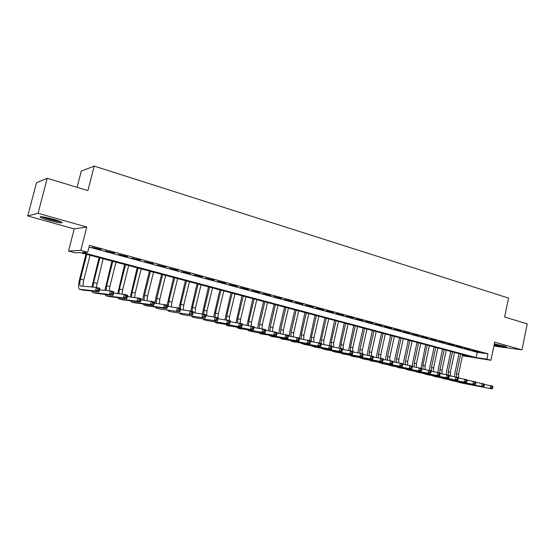 <?xml version="1.0" encoding="UTF-8"?>
<svg xmlns="http://www.w3.org/2000/svg" width="555" height="555" viewBox="0 0 555 555"><rect width="100%" height="100%" fill="white"/><g stroke="black" fill="none" stroke-linecap="round" stroke-linejoin="round"><path stroke-width="0.83" d="M48.791 220.279C54.577 221.854 58.774 222.722 61.397 222.867C63.423 222.645 60.793 221.452 53.509 219.294C47.688 217.699 43.45 216.825 40.799 216.672C38.781 216.922 41.445 218.122 48.791 220.279M494.11 344.967C499.868 346.362 503.954 347.09 506.361 347.146C507.006 347.035 506.188 346.66 503.912 346.001L494.332 343.906M462.502 355.575L471.292 356.879L80.08 252.587L75.14 252.816L68.522 251.054L80.794 250.374L87.725 252.234L82.459 252.476L476.155 357.593L486.832 359.175L490.925 360.271L462.475 355.734M74.217 228.903L86.76 227.03L38.073 213.286L47.23 178.273L36.464 182.734L27.75 215.93L74.217 228.903L68.522 251.054M77.11 187.333L81.301 171.079L94.204 166.105L508.546 298.091L504.62 317.009L527.25 323.877L521.929 349.858L494.692 342.164L490.925 360.271M493.881 346.056L521.929 349.858M38.073 213.286L27.75 215.93M101.1 249.431L92.109 247.294L101.1 249.431M114.434 253.052L105.519 250.936L114.434 253.052M127.56 256.618L118.728 254.516L127.56 256.618M140.484 260.128L131.736 258.047L140.484 260.128M153.215 263.59L144.55 261.53L153.215 263.59M165.758 266.997L157.169 264.957L165.758 266.997M178.113 270.354L169.601 268.329L178.113 270.354M190.289 273.657L181.846 271.652L190.289 273.657M202.284 276.917L193.917 274.933L202.284 276.917M214.105 280.129L205.815 278.159L214.105 280.129M225.753 283.293L217.532 281.343L225.753 283.293M237.242 286.415L229.09 284.479L237.242 286.415M248.564 289.488L240.481 287.573L248.564 289.488M259.726 292.52L251.713 290.619L259.726 292.52M270.729 295.51L262.786 293.623L270.729 295.51M281.579 298.458L273.698 296.592L281.579 298.458M292.284 301.365L284.472 299.513L292.284 301.365M302.843 304.237L295.087 302.399L302.843 304.237M313.249 307.061L305.562 305.236L313.249 307.061M323.523 309.85L315.899 308.046L323.523 309.85M333.652 312.604L326.09 310.814L333.652 312.604M343.649 315.323L336.15 313.54L343.649 315.323M353.514 318.001L346.07 316.239L353.514 318.001M363.254 320.644L355.866 318.896L363.254 320.644M372.856 323.253L365.53 321.518L372.856 323.253M382.339 325.834L375.069 324.106L382.339 325.834M391.705 328.373L384.483 326.666L391.705 328.373M400.939 330.884L393.779 329.184L400.939 330.884M410.062 333.361L402.951 331.675L410.062 333.361M419.074 335.81L412.011 334.138L419.074 335.81M427.96 338.224L420.961 336.566L427.96 338.224M436.743 340.61L429.792 338.966L436.743 340.61M445.415 342.962L438.512 341.332L445.415 342.962M453.983 345.293L447.129 343.67L453.983 345.293M462.44 347.59L455.641 345.98L462.44 347.59M470.8 349.858L464.042 348.262L470.8 349.858M89.036 247.086L477.258 352.335L487.949 353.826L89.466 245.379L87.725 252.234M479.055 352.099L472.347 350.517L479.055 352.099M86.76 227.03L80.794 250.374M487.949 353.826L486.832 359.175M47.23 178.273L87.919 190.615L94.204 166.105M477.258 352.335L476.155 357.593M454.587 376.713L454.829 373.446L459.027 353.604M462.71 354.589L458.562 374.257L458.728 378.045M460.678 354.048L456.508 373.744L456.55 377.116M484.307 384.414L492.722 386.127L492.895 386.981L492.049 386.773L491.82 387.883L492.667 388.098L492.895 386.981M492.667 388.098L492.146 388.895L460.289 382.763L456.862 381.667M492.146 388.895L460.289 382.763M491.82 387.883L490.03 388.375L490.613 385.6L492.049 386.773M503.801 345.973L494.297 344.051M494.276 344.149L504.544 346.188M59.912 221.362C56.638 221.223 45.628 218.351 42.638 216.845M47.335 217.733L55.417 219.849M41.687 216.727C45.413 218.441 56.783 221.41 60.786 221.722M446.338 374.611L446.588 371.371L450.833 351.426M454.531 352.411L450.334 372.19L450.473 375.957M452.471 351.856L448.26 371.67L448.28 375.062M475.704 382.284L484.231 384.011L484.39 384.872L483.537 384.657L483.301 385.774L484.161 385.989L484.39 384.872M484.161 385.989L483.655 386.8L452.02 380.737L448.565 379.62M483.655 386.8L452.02 380.737M483.301 385.774L481.511 386.273L482.094 383.477L483.537 384.657M437.985 372.495L438.256 369.276L442.536 349.213M446.248 350.198L442.002 370.095L442.12 373.841M444.16 349.643L439.907 369.568L439.921 372.974M466.991 380.126L475.635 381.868L475.774 382.735L474.907 382.513L474.671 383.644L475.545 383.859L475.774 382.735M475.545 383.859L475.045 384.677L443.653 378.677L440.171 377.546M475.045 384.677L443.653 378.677M474.671 383.644L472.881 384.143L473.471 381.334L474.907 382.513M429.535 370.393L429.813 367.153L434.142 346.972M437.86 347.964L433.58 367.979L433.663 371.697M435.751 347.402L431.457 367.445L431.589 371.316M458.159 377.934L466.928 379.703L467.053 380.563L466.172 380.348L465.936 381.479L466.81 381.694L467.053 380.563M466.81 381.694L466.332 382.527L435.175 376.602L431.672 375.451M466.332 382.527L435.175 376.602M465.936 381.479L464.14 381.986L464.729 379.155L466.172 380.348M420.981 368.263L425.643 344.71M429.376 345.703L425.047 365.835L425.102 369.526M427.239 345.134L422.896 365.294L423 369.144M449.217 375.721L458.104 377.504L458.215 378.371L457.32 378.149L457.084 379.287L457.972 379.509L458.215 378.371M457.972 379.509L457.507 380.348L426.601 374.493L423.07 373.335M457.507 380.348L426.601 374.493M457.084 379.287L455.28 379.793L455.884 376.949L457.32 378.149M412.358 366.591L412.622 362.831L417.048 342.414M420.787 343.413L416.41 363.664L416.444 367.327M418.623 342.837L414.238 363.116L414.308 366.945M440.157 373.48L449.168 375.277L449.259 376.144L448.357 375.922L448.114 377.067L449.016 377.289L449.259 376.144M449.016 377.289L448.565 378.135L417.922 372.363L414.363 371.184M448.565 378.135L417.922 372.363M448.114 377.067L446.31 377.58L446.921 374.722L448.357 375.922M403.589 364.371L403.867 360.632L408.334 340.097M412.094 341.096L407.668 361.465L407.668 365.1M409.902 340.513L405.469 360.91L405.511 364.711M430.971 371.205L440.115 373.029L440.184 373.89L439.276 373.668L439.026 374.819L439.942 375.041L440.184 373.89M439.942 375.041L439.504 375.901L409.132 370.206L405.545 369.013M439.504 375.901L409.132 370.206M439.026 374.819L437.222 375.34L437.839 372.46L439.276 373.668M394.709 362.117L395.007 358.405L399.524 337.745M403.291 338.751L398.823 359.238L398.795 362.845M401.071 338.155L396.589 358.676L396.603 362.45M421.668 368.902L430.944 370.74L430.999 371.607L430.069 371.378L429.82 372.537L430.749 372.766L430.999 371.607M430.749 372.766L430.326 373.64L397.977 367.465M430.326 373.64L397.99 367.465L396.617 366.806M429.82 372.537L428.009 373.064L428.633 370.164L430.069 371.378M385.718 359.834L386.037 356.15L390.595 335.366M394.376 336.372L389.86 356.983L389.804 360.556M392.128 335.775L387.598 356.414L387.584 360.16M412.24 366.571L421.654 368.43L421.682 369.297L420.745 369.061L420.489 370.234L421.432 370.462L421.682 369.297M421.432 370.462L421.023 371.344L391.219 365.807L387.577 364.579M421.023 371.344L391.219 365.807M420.489 370.234L418.678 370.761L419.309 367.847L420.745 369.061M376.616 357.517L376.949 353.868L381.562 332.958M385.35 333.964L380.785 354.7L380.702 358.232M383.075 333.361L378.496 354.132L378.448 357.836M402.68 364.205L412.233 366.085L412.24 366.952L411.29 366.716L411.04 367.889L411.99 368.125L412.24 366.952M411.99 368.125L411.602 369.013L382.09 363.567L378.427 362.318M411.602 369.013L382.09 363.567M411.04 367.889L409.222 368.43L409.861 365.495L411.29 366.716M367.396 355.172L367.75 351.558L372.412 330.516M376.214 331.529L371.593 352.39L371.496 355.942M373.91 330.919L369.283 351.808L369.207 355.484M392.995 361.811L402.687 363.705L402.68 364.573L401.716 364.337L401.459 365.516L402.424 365.759L402.68 364.573M402.424 365.759L402.049 366.654L370.504 360.722M402.049 366.654L370.518 360.722L369.151 360.029M401.459 365.516L399.642 366.064L400.28 363.109L401.716 364.337M358.065 352.793L358.426 349.213L363.143 328.047M366.959 329.059L362.29 350.052L362.172 353.618M364.621 328.442L359.945 349.463L359.841 353.098M383.179 359.383L393.016 361.298L392.982 362.165L392.003 361.922L391.747 363.116L392.725 363.358L392.982 362.165M392.725 363.358L392.364 364.267L363.483 358.995L359.765 357.711M392.364 364.267L363.483 358.995M391.747 363.116L389.922 363.664L390.574 360.688L392.003 361.922M348.609 350.378L353.757 325.542M357.58 326.562L352.862 347.68L352.73 351.266M355.221 325.931L350.489 347.083L350.358 350.677M373.224 356.921L383.207 358.856L383.151 359.723L382.166 359.48L381.902 360.681L382.888 360.923L383.151 359.723M382.888 360.923L382.555 361.846L351.606 356.074M382.555 361.846L351.613 356.081L350.254 355.36M381.902 360.681L380.078 361.236L380.737 358.239L382.166 359.48M339.036 347.936L344.253 323.01M348.089 324.03L343.316 345.279L343.302 349.47M345.696 323.392L340.909 344.676L340.756 348.283M363.123 354.43L373.272 356.379L373.189 357.254L372.19 357.004L371.919 358.211L372.925 358.454L373.189 357.254M372.925 358.454L372.606 359.39L341.963 353.708M372.606 359.39L341.977 353.715L340.617 352.98M371.919 358.211L370.095 358.773L370.761 355.755L372.19 357.004M329.344 345.453L334.623 320.443M338.467 321.47L333.645 342.851L333.597 347.014M336.046 320.825L331.21 342.241L331.037 345.862M352.89 351.898L363.192 353.868L363.088 354.742L362.075 354.485L361.804 355.706L362.817 355.956L363.088 354.742M362.817 355.956L362.519 356.9L334.665 351.919L330.863 350.573M362.519 356.9L334.665 351.919M361.804 355.706L359.973 356.275L360.653 353.237L362.075 354.485M319.52 342.997L324.869 317.842M328.726 318.868L323.849 340.388L323.766 344.516M326.271 318.216L321.38 339.764L321.192 343.413M342.511 349.338L352.973 351.329L352.848 352.196L351.815 351.939L351.544 353.167L352.578 353.417L352.848 352.196M352.578 353.417L352.293 354.374L324.807 349.497L320.977 348.131M352.293 354.374L324.807 349.497M351.544 353.167L349.712 353.743L350.399 350.684L351.815 351.939M309.565 340.52L314.983 315.205M318.854 316.239L313.922 337.891L313.804 341.984M316.364 315.573L311.417 337.26L311.348 341.582M331.98 346.736L342.608 348.748L342.463 349.615L341.415 349.359L341.138 350.587L342.185 350.85L342.463 349.615M342.185 350.85L341.922 351.815L314.817 347.041L310.953 345.654M341.922 351.815L314.817 347.041M341.138 350.587L339.306 351.169L340 348.096L341.415 349.359M299.478 338.009L304.973 312.541M308.851 313.575L303.863 335.359L303.71 339.417M306.332 312.902L301.323 334.721L301.219 339.008M321.303 344.107L332.105 346.133L331.925 347L330.863 346.736L330.586 347.978L331.647 348.242L331.925 347M331.647 348.242L331.404 349.22L304.695 344.558L300.803 343.143M331.404 349.22L304.695 344.558M330.586 347.978L328.754 348.568L329.455 345.474L330.863 346.736M289.259 336.129L289.724 331.945L294.823 309.836M298.715 310.869L293.671 332.799L293.484 336.816M296.162 310.19L291.098 332.154L290.952 336.406M310.488 341.436L321.449 343.476L320.741 346.591L291.833 341.401M320.963 345.592L321.248 344.35L320.166 344.079L319.881 345.328L320.963 345.592L320.741 346.591L291.847 341.401L290.515 340.597M319.881 345.328L318.05 345.925L318.757 342.81L320.166 344.079M321.248 344.35L321.449 343.476M278.894 333.493L279.38 329.344L284.542 307.095M288.447 308.136L283.341 330.204L283.119 334.166M285.853 307.442L280.733 329.545L280.552 333.756M299.513 338.73L310.633 340.784L309.919 343.92L281.399 338.841M310.12 342.914L310.405 341.658L309.315 341.387L309.031 342.643L310.12 342.914L309.919 343.92L281.413 338.841L280.088 338.016M309.031 342.643L307.192 343.247L307.907 340.104L309.315 341.387M310.405 341.658L310.633 340.784M268.398 330.822L268.897 326.708L274.121 304.313M278.034 305.361L272.873 327.568L272.616 331.481M275.412 304.66L270.229 326.902L270.007 331.071M288.385 335.99L299.672 338.057L298.951 341.207L270.826 336.24M299.124 340.187L299.416 338.925L298.306 338.647L298.014 339.917L299.124 340.187L298.951 341.207L270.833 336.247L269.522 335.4M298.014 339.917L296.176 340.527L296.904 337.364L298.306 338.647M299.416 338.925L299.672 338.057M257.756 328.102L258.276 324.037L263.556 301.497M267.482 302.544L262.258 324.897L261.974 328.754M264.825 301.837L259.58 324.224L259.324 328.345M277.091 333.208L288.545 335.282L287.816 338.46L260.101 333.611M287.969 337.426L288.26 336.157L287.136 335.872L286.845 337.149L287.969 337.426L287.816 338.46L260.115 333.611L258.81 332.743M286.845 337.149L285.006 337.766L285.742 334.589L287.136 335.872M288.26 336.157L288.545 335.282M246.968 325.348L252.851 298.646M256.792 299.693L251.498 322.198L251.179 325.986M254.093 298.978L248.786 321.512L248.494 325.577M265.63 330.385L277.257 332.473L276.515 335.671L251.977 331.613L249.001 330.884L247.953 330.052M276.647 334.623L276.945 333.347L275.8 333.062L275.502 334.346L276.647 334.623L276.515 335.671L251.977 331.613M275.502 334.346L273.664 334.97L274.413 331.765L275.8 333.062M276.945 333.347L277.257 332.473M236.035 322.545L241.994 295.753M245.948 296.807L240.593 319.451L240.253 323.26M243.215 296.072L237.845 318.764L237.519 322.767M253.996 327.519L265.803 329.621L265.054 332.84L238.213 328.234M265.158 331.786L265.457 330.489L264.305 330.204L264 331.495L265.158 331.786L265.054 332.84L238.22 328.234L236.943 327.318M264 331.495L262.161 332.133L262.917 328.9L264.305 330.204M265.457 330.489L265.803 329.621M224.948 319.701L230.991 292.818M234.952 293.873L229.534 316.669L229.173 320.499M232.177 293.137L226.745 315.968L226.391 319.909M242.188 324.62L254.183 326.728L253.42 329.975L227.037 325.487M253.496 328.9L253.801 327.596L252.629 327.304L252.324 328.609L253.496 328.9L253.42 329.975L227.044 325.494L225.781 324.55M252.324 328.609L250.485 329.247L251.249 326L252.629 327.304M253.801 327.596L254.183 326.728M213.71 316.808L219.835 289.842M223.804 290.903L218.323 313.852L217.942 317.703M220.994 290.154L215.493 313.145L215.104 317.009M230.2 321.678L242.382 323.787L241.612 327.055L215.701 322.705M241.668 325.965L241.973 324.654L240.78 324.363L240.475 325.674L241.668 325.965L241.612 327.055L215.715 322.705L214.459 321.74M240.475 325.674L238.629 326.319L239.406 323.052L240.78 324.363M241.973 324.654L242.382 323.787M202.318 313.866L208.52 286.824M212.503 287.885L206.953 310.994L206.661 315.802M209.651 287.129L204.087 310.273L203.671 314.151M218.032 318.688L230.408 320.811L229.624 324.099L207.105 320.596L203.997 319.833L202.984 318.882M229.652 322.996L229.964 321.678L228.757 321.373L228.438 322.698L229.652 322.996L229.624 324.099L207.105 320.596M228.438 322.698L226.6 323.35L227.383 320.055L228.757 321.373M229.964 321.678L230.408 320.811M190.76 310.939L197.046 283.765M201.042 284.833L195.422 308.094L195.082 312.86M198.149 284.063L192.509 307.366L192.072 311.265M205.676 315.663L218.247 317.779L217.456 321.095L195.485 317.738L192.342 316.967L191.343 315.989M217.456 319.978L217.775 318.646L216.547 318.341L216.228 319.673L217.456 319.978L217.456 321.095L195.485 317.738M216.228 319.673L214.383 320.339L215.18 317.016L216.547 318.341M217.775 318.646L218.247 317.779M179.029 308.018L185.405 280.663M189.415 281.732L183.719 305.153L183.337 309.87M186.48 280.948L180.77 304.411L180.313 308.337M193.126 312.59L205.905 314.706L205.1 318.05L183.698 314.845L180.521 314.068L179.529 313.048M205.073 316.912L205.392 315.573L204.15 315.261L203.824 316.6L205.073 316.912L205.1 318.05L183.698 314.845M203.824 316.6L201.985 317.28L202.79 313.929L204.15 315.261M205.392 315.573L205.905 314.706M167.131 305.056L173.604 277.521M177.614 278.589L171.856 302.17L171.426 306.832M174.645 277.798L168.866 301.414L168.477 306.443M180.382 309.468L193.369 311.584L192.557 314.949L171.745 311.91L168.526 311.119L167.554 310.065M192.502 313.797L192.828 312.451L191.558 312.132L191.232 313.485L192.502 313.797L192.557 314.949L171.745 311.91M191.232 313.485L189.387 314.172L190.205 310.8L191.558 312.132M192.828 312.451L193.369 311.584M154.977 303.19L155.733 298.264L161.623 274.323M165.654 275.398L159.819 299.145L159.347 303.745M162.636 274.593L156.781 298.382L156.344 303.363M167.437 306.311L180.639 308.413L179.813 311.806L159.611 308.934L156.357 308.136L155.4 307.026M179.73 310.64L180.056 309.281L178.772 308.962L178.439 310.321L179.73 310.64L179.813 311.806L159.611 308.934M178.439 310.321L176.601 311.008L177.427 307.616L178.772 308.962M180.056 309.281L180.639 308.413M142.732 300.068L143.509 295.191L149.475 271.09M153.513 272.165L147.602 296.072L147.089 300.595M150.454 271.346L144.522 295.295L144.036 300.227M154.29 303.106L167.714 305.195L166.875 308.615L147.297 305.909L144.002 305.097L143.072 303.946M166.757 307.428L167.09 306.055L165.785 305.736L165.445 307.102L166.757 307.428L166.875 308.615L163.607 307.803L144.196 305.146L147.297 305.909M165.445 307.102L163.607 307.803L164.446 304.383L165.785 305.736M167.09 306.055L167.714 305.195M130.3 296.897L137.147 267.801M141.192 268.877L135.212 292.957L134.657 297.397M138.091 268.051L132.083 292.166L131.549 297.036M140.928 299.853L154.581 301.927L153.728 305.368L134.803 302.843L131.473 302.024L130.564 300.81M153.582 304.168L153.922 302.787L152.59 302.454L152.25 303.835L153.582 304.168L153.728 305.368L150.412 304.549L131.653 302.066L134.803 302.843M152.25 303.835L150.412 304.549L151.265 301.101L152.59 302.454M153.922 302.787L154.581 301.927M117.688 293.664L124.639 264.464M128.698 265.547L122.634 289.793L122.044 294.136M125.541 264.707L119.457 288.995L118.881 293.796M127.352 296.557L141.234 298.604L140.38 302.073L122.128 299.728L118.749 298.902L117.868 297.626M140.193 300.852L140.54 299.464L139.187 299.124L138.84 300.519L140.193 300.852L140.38 302.073L137.009 301.24L118.923 298.944L122.128 299.728M138.84 300.519L137.009 301.24L137.869 297.764L139.187 299.124M140.54 299.464L141.234 298.604M104.895 290.376L111.944 261.079M116.009 262.168L109.869 286.581L109.245 290.813M112.811 261.315L106.65 285.769L106.019 290.487M113.553 293.213L124.258 294.379L127.678 295.232L126.811 298.722L109.252 296.564L105.838 295.725L104.992 294.386M126.589 297.487L126.942 296.086L125.569 295.746L125.222 297.147L126.589 297.487L126.811 298.722L123.383 297.875L106.005 295.766L109.252 296.564M125.222 297.147L123.383 297.875L124.258 294.379L125.569 295.746M126.942 296.086L127.678 295.232M91.915 287.018L99.054 257.645M103.133 258.734L96.265 287.421M99.886 257.867L93.642 282.502L92.976 287.115M99.525 289.828L110.424 290.931L113.907 291.798L113.019 295.322L96.188 293.359L92.727 292.506L91.915 291.084M112.769 294.067L113.123 292.651L111.728 292.305L111.375 293.72L112.769 294.067L113.019 295.322L109.543 294.462L92.893 292.547L96.188 293.359M111.375 293.72L109.543 294.462L110.424 290.931L111.728 292.305M113.123 292.651L113.907 291.798M86.76 254.37L80.433 279.179C79.552 282.988 79.511 285.235 80.315 285.922L96.369 287.435L99.907 288.316L99.012 291.861L95.467 290.986L79.421 289.238C78.213 288.205 78.276 284.833 79.608 279.13L85.976 254.155M90.063 255.245L83.756 280.018C83.063 282.863 82.896 284.93 83.243 286.207M98.721 290.584L99.081 289.162L97.659 288.815L97.305 290.237L98.721 290.584L99.012 291.861L82.924 290.099L79.566 289.28L82.924 290.099M97.305 290.237L95.467 290.986L96.369 287.435L97.659 288.815M99.081 289.162L99.907 288.316M458.562 374.257L456.508 373.744M450.334 372.19L448.26 371.67M442.002 370.095L439.907 369.568M433.58 367.979L431.457 367.445M425.047 365.835L422.896 365.294M416.41 363.664L414.238 363.116M407.668 361.465L405.469 360.91M398.823 359.238L396.589 358.676M400.231 368.021L397.99 367.465M389.86 356.983L387.598 356.414M380.785 354.7L378.496 354.132M371.593 352.39L369.283 351.808M372.849 361.291L370.518 360.722M362.29 350.052L359.945 349.463M352.862 347.68L350.489 347.083M354.007 356.664L351.613 356.081M343.316 345.279L340.909 344.676M344.398 354.305L341.977 353.715M333.645 342.851L331.21 342.241M323.849 340.388L321.38 339.764M313.922 337.891L311.417 337.26M303.863 335.359L301.323 334.721M293.671 332.799L291.098 332.154M294.434 342.04L291.847 341.401M283.341 330.204L280.733 329.545M284.035 339.487L281.413 338.841M272.873 327.568L270.229 326.902M273.49 336.899L270.833 336.247M262.258 324.897L259.58 324.224M262.806 334.27L260.115 333.611M251.498 322.198L248.786 321.512M240.593 319.451L237.845 318.764M240.995 328.914L238.22 328.234M229.534 316.669L226.745 315.968M229.853 326.18L227.044 325.494M218.323 313.852L215.493 313.145M218.559 323.405L215.715 322.705M206.953 310.994L204.087 310.273M195.422 308.094L192.509 307.366M183.719 305.153L180.77 304.411M171.856 302.17L168.866 301.414M159.819 299.145L156.781 298.382M147.602 296.072L144.522 295.295M135.212 292.957L132.083 292.166M122.634 289.793L119.457 288.995M109.869 286.581L106.65 285.769M96.91 283.327L93.642 282.502M83.756 280.018L80.433 279.179M61.397 222.867L61.591 222.111"/></g></svg>

